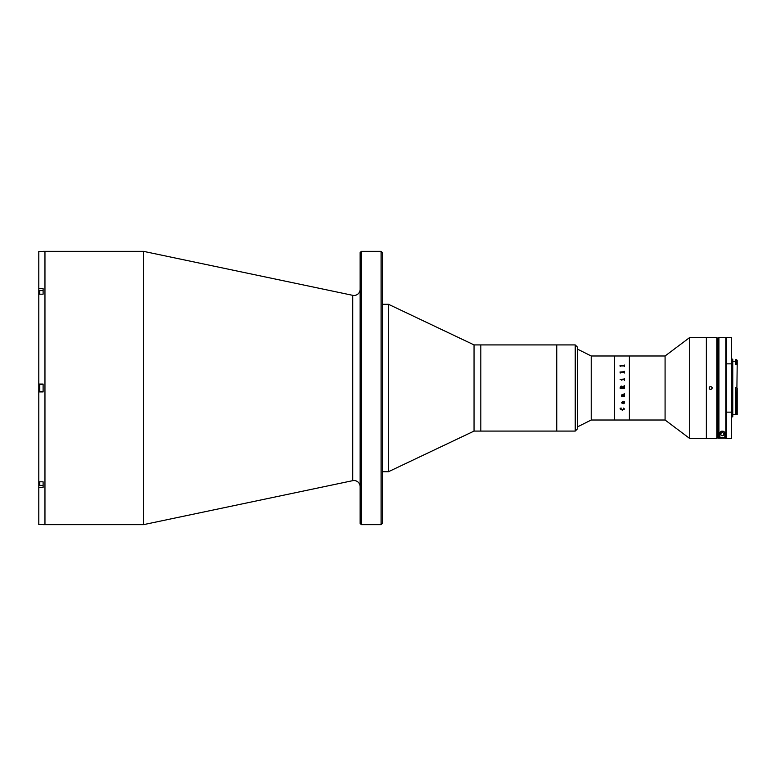 <?xml version="1.0" encoding="UTF-8"?>
<svg xmlns="http://www.w3.org/2000/svg" width="776" height="776" viewBox="0 0 776 776"><rect width="100%" height="100%" fill="white"/><g stroke="black" fill="none" stroke-linecap="round" stroke-linejoin="round"><path stroke-width="1.16" d="M360.142 486.688A6.159 6.159 0 0 0 352.721 480.664L143.453 524.663L143.453 251.337L43.107 251.337M360.142 289.312A6.159 6.159 0 0 1 352.721 295.336L143.453 251.337M381.074 251.337L382.306 252.569L382.306 523.431L381.074 524.663L381.074 251.337L361.373 251.337L361.373 524.663L381.074 524.663M361.373 524.663L360.142 523.431L360.142 252.569L361.373 251.337M143.453 524.663L44.959 524.663L44.959 251.337L44.959 524.663L43.107 524.663M575.22 431.087L575.22 344.913L577.683 347.367L577.683 428.624L575.22 431.087L474.049 431.087L388.456 471.721L388.456 304.279L382.306 304.279M474.049 431.087L474.049 344.913L388.456 304.279M575.22 344.913L556.751 344.913L556.751 431.087L556.751 344.913L480.819 344.913L480.819 431.087L480.819 344.913L474.049 344.913M43.107 251.395L38.8 251.395L38.8 288.623L43.107 288.623L43.107 294.191L38.8 294.191L38.8 384.062L43.107 384.062L43.107 391.938L38.8 391.938L38.8 481.809L43.107 481.809L43.107 487.376L38.8 487.376L38.8 524.605L43.107 524.605M38.8 384.062L38.8 391.938M38.8 288.623L38.8 294.191M38.8 481.809L38.8 487.376M43.107 384.615L39.789 384.615L39.789 391.385L43.107 391.385M39.789 391.385L39.789 384.615M43.107 294.191L43.107 290.593L39.789 290.593L39.789 294.191M39.411 294.191L39.789 290.593M39.411 481.809L39.789 485.407L43.107 485.407L43.107 481.809M39.789 485.407L39.789 481.809M716.82 438.479L716.82 337.521L717.441 338.142L717.441 437.858L716.82 438.479L689.699 438.479L665.08 420.01L629.394 420.01L629.394 355.99L591.225 355.99L577.683 349.219M665.08 420.01L665.08 355.99L629.394 355.99L629.394 420.01L591.225 420.01L577.683 426.781M665.08 355.99L689.699 337.521L706.364 337.521L706.364 438.479L706.364 337.521L716.82 337.521M689.699 438.479L689.699 337.521M614.621 420.01L614.621 355.99L614.621 420.01M591.225 420.01L591.225 355.99M624.379 409.01L623.322 408.069L624.554 409.039L622.352 410.174L620.131 408.942L620.131 408.225L621.217 408.069L620.305 409L622.352 409.835L624.379 409.02L623.244 408.186M620.189 366.32L620.005 365.661L624.117 365.661L624.496 365.069L624.496 366.534L624.117 365.923L620.567 365.923L620.189 366.534M620.189 372.761L620.005 371.976L624.117 371.976L624.496 371.258L624.496 373.023L624.117 372.286L620.567 372.286L620.189 373.023M622.08 379.61L621.867 380.356L621.508 379.26L624.117 379.26L624.496 378.513L624.496 380.356L624.117 379.61L622.08 379.61M620.131 379.406L620.79 379.406L620.131 379.406M620.189 387.214L621.198 386.011L622.313 386.914L624.496 385.769L624.496 386.458L622.342 387.34L622.342 387.864L624.496 387.505L624.496 388.64L620.189 388.64L620.189 387.214L621.198 386.011L622.313 386.914L624.321 385.915M624.117 395.838L624.496 395.488L624.496 396.526L621.683 396.526L621.625 394.945L624.496 393.791L624.496 394.848L621.809 394.974L622.381 395.838L624.117 395.838M624.554 402.899L623.836 403.733L622.352 402.036L621.809 402.589L622.265 403.578L621.625 402.599L622.362 401.716L624.321 401.551L623.836 401.231L624.554 402.899M624.554 409.039L622.352 410.174L620.131 408.952L620.131 408.234M621.266 408.186L620.305 409M624.321 380.356L624.321 379.833M624.496 380.356L624.321 378.523M624.321 379.037L621.508 379.309M621.867 380.356L621.867 379.833M624.321 396.526L624.496 395.488M621.683 395.886L621.508 396.681M620.363 387.505L622.168 387.719L620.363 387.641L622.168 387.864L621.256 386.487L620.363 387.379M624.321 396.41L621.867 396.313M621.809 394.974L624.321 394.722M624.496 393.791L624.321 394.839M622.129 395.828L621.625 394.935M621.683 396.352L621.566 395.838M624.321 388.495L620.363 388.495M622.342 387.864L624.117 387.864M624.496 386.458L624.321 385.769M620.363 373.023L620.363 372.499M624.321 373.023L624.321 372.499M624.496 373.023L624.321 371.258M624.321 371.772L620.005 372.024M624.496 366.534L624.321 365.079M624.321 365.506L620.005 365.671M624.379 402.86L624.02 402.036L622.818 402.036L623.768 403.365L624.379 402.86M709.584 389.086L710.67 389.542C708.682 388.514 708.682 387.486 710.67 386.458L709.584 386.914M709.574 386.914L709.245 387.408M710.67 386.458C712.649 387.486 712.649 388.514 710.67 389.542M711.757 389.086L712.087 387.418M726.055 388L726.307 438.479L726.055 337.764L726.055 438.188L718.673 438.188L718.673 427.401L717.441 427.401M718.673 438.188L718.673 337.764L718.673 348.599L717.441 348.599M718.915 438.43L718.915 337.521L726.055 337.764L726.055 348.599L726.307 337.521L726.307 363.847L731.351 363.847L731.593 337.764L731.593 388M731.593 359.133L732.767 359.133L732.767 416.867L731.593 416.867L731.593 438.236L731.351 363.847M736.589 387.505L735.6 387.505L735.6 413.812L736.589 413.812L737.2 363.925L736.589 364.196L736.589 359.744L735.6 359.744L735.6 362.829L737.2 363.1L737.2 363.925L737.2 360.365L736.589 359.744M735.6 362.829L735.6 364.196L736.589 364.196M732.767 414.714L737.2 414.714L737.2 412.997L736.589 413.812M737.2 388.136L737.2 412.997M726.055 427.401L726.055 345.068C726.055 340.887 726.055 340.887 726.055 345.068L726.055 348.599M726.307 363.847L726.055 364.361M731.593 337.764L731.593 364.361M726.307 438.479L731.351 438.479L731.593 416.867M731.351 412.153L726.307 412.153M731.593 419.03L731.593 421.484L731.593 419.03M731.593 421.484C731.593 423.065 731.593 423.065 731.593 421.484M723.901 434.172A1.542 1.542 0 0 0 722.369 432.63A1.542 1.542 0 0 0 720.826 434.172A1.542 1.542 0 0 0 722.369 435.705A1.542 1.542 0 0 0 723.901 434.172M721.632 431.204A2.464 2.464 0 0 0 719.905 433.551L719.905 437.441L724.823 437.441L724.823 433.551A2.464 2.464 0 0 0 724.396 432.164M724.144 431.854A2.464 2.464 0 0 0 722.766 431.126M724.823 433.551C725.977 430.748 718.77 430.699 719.905 433.551M352.721 480.664L352.721 295.336M39.411 291.194L38.8 291.194M39.411 484.806L38.8 484.806M725.812 438.43L725.812 337.521M388.456 471.721L382.306 471.721M732.767 361.286L735.6 361.286M726.307 337.521L731.351 337.521"/></g></svg>
